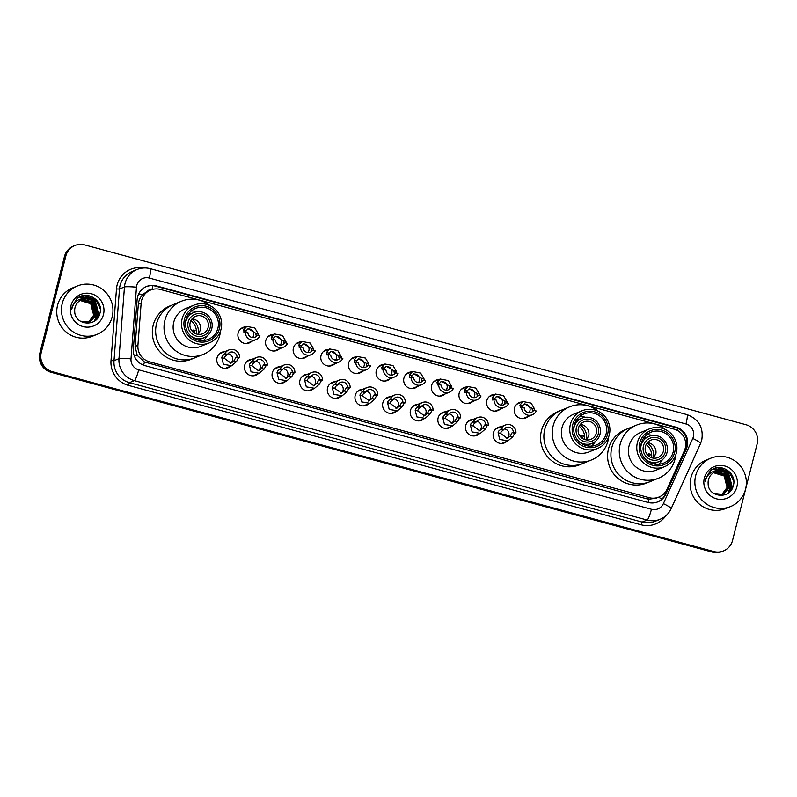 <?xml version="1.0" encoding="UTF-8"?>
<svg xmlns="http://www.w3.org/2000/svg" width="797" height="797" viewBox="0 0 797 797"><rect width="100%" height="100%" fill="white"/><g stroke="black" fill="none" stroke-linecap="round" stroke-linejoin="round"><path stroke-width="1.2" d="M506.942 441.309A8.359 8.219 -112.2 0 1 493.353 432.97A8.359 8.219 -112.2 0 1 501.014 426.803M479.316 433.797A8.359 8.219 -112.2 0 1 465.717 425.459A8.359 8.219 -112.2 0 1 473.378 419.292M451.68 426.285A8.359 8.219 -112.2 0 1 438.091 417.947A8.359 8.219 -112.2 0 1 445.752 411.78M424.044 418.764A8.359 8.219 -112.2 0 1 410.455 410.425A8.359 8.219 -112.2 0 1 418.116 404.268M396.418 411.252A8.359 8.219 -112.2 0 1 382.819 402.913A8.359 8.219 -112.2 0 1 390.49 396.747M368.782 403.74A8.359 8.219 -112.2 0 1 355.193 395.402A8.359 8.219 -112.2 0 1 362.854 389.235M341.156 396.229A8.359 8.219 -112.2 0 1 327.557 387.89A8.359 8.219 -112.2 0 1 335.218 381.723M313.52 388.717A8.359 8.219 -112.2 0 1 299.931 380.378A8.359 8.219 -112.2 0 1 307.592 374.211M285.894 381.195A8.359 8.219 -112.2 0 1 272.295 372.857A8.359 8.219 -112.2 0 1 279.956 366.7M258.258 373.683A8.359 8.219 -112.2 0 1 244.669 365.345A8.359 8.219 -112.2 0 1 252.33 359.178M230.632 366.172A8.359 8.219 -112.2 0 1 217.033 357.833A8.359 8.219 -112.2 0 1 224.694 351.666M500.406 408.971A8.359 8.219 -112.2 0 1 486.818 400.632A8.359 8.219 -112.2 0 1 494.479 394.465M472.78 401.459A8.359 8.219 -112.2 0 1 459.182 393.12A8.359 8.219 -112.2 0 1 466.853 386.953M445.144 393.947A8.359 8.219 -112.2 0 1 431.556 385.609A8.359 8.219 -112.2 0 1 439.217 379.442M417.518 386.435A8.359 8.219 -112.2 0 1 403.92 378.097A8.359 8.219 -112.2 0 1 411.581 371.93M528.042 416.482A8.359 8.219 -112.2 0 1 514.454 408.144A8.359 8.219 -112.2 0 1 522.115 401.987M389.882 378.914A8.359 8.219 -112.2 0 1 376.294 370.575A8.359 8.219 -112.2 0 1 383.955 364.418M362.256 371.402A8.359 8.219 -112.2 0 1 348.658 363.063A8.359 8.219 -112.2 0 1 356.319 356.897M334.62 363.89A8.359 8.219 -112.2 0 1 321.032 355.552A8.359 8.219 -112.2 0 1 328.693 349.385M306.994 356.379A8.359 8.219 -112.2 0 1 293.396 348.04A8.359 8.219 -112.2 0 1 301.057 341.873M279.358 348.867A8.359 8.219 -112.2 0 1 265.77 340.528A8.359 8.219 -112.2 0 1 273.431 334.361M251.732 341.355A8.359 8.219 -112.2 0 1 238.134 333.007A8.359 8.219 -112.2 0 1 245.795 326.85M684.324 450.853A15.671 15.412 67.8 0 0 674.103 429.125L160.396 289.441A15.671 15.412 67.8 0 0 141.149 303.149L137.921 345.31A15.671 15.412 67.8 0 0 149.477 361.788L649.117 497.657A15.671 15.412 67.8 0 0 667.029 489.189L684.324 450.853M151.121 289.839A5.22 5.141 67.8 0 0 146.518 291.802L143.061 294.352C140.262 297.102 138.678 300.419 138.309 304.305L135.091 346.476L137.233 355.402L144.446 361.987L646.487 498.723L649.017 499.191L656.25 498.145L658.89 497.059M146.518 291.802A15.671 15.412 -112.2 0 1 148.003 291.094L150.623 290.028M687.193 446.37A15.671 15.412 67.8 0 0 676.085 427.202L156.381 285.884A15.671 15.412 67.8 0 0 137.124 299.592L133.338 349.136A15.671 15.412 67.8 0 0 144.895 365.614L648.061 502.439A15.671 15.412 67.8 0 0 665.973 493.971L686.297 448.93A15.671 15.412 67.8 0 0 687.193 446.37M146.25 286.621A15.671 15.412 -112.2 0 1 155.684 286.173L675.378 427.491A15.671 15.412 -112.2 0 1 685.599 449.209L665.276 494.26A15.671 15.412 -112.2 0 1 657.495 501.99M732.523 540.505A15.671 15.412 -112.2 0 1 713.713 551.534L52.363 371.691A15.671 15.412 -112.2 0 1 41.245 352.533L65.872 255.927A15.671 15.412 -112.2 0 1 84.681 244.898L746.032 424.741A15.671 15.412 -112.2 0 1 757.15 443.899L732.523 540.505M74.898 245.486L73.503 246.064A15.671 15.412 -112.2 0 0 64.477 256.495L39.85 353.101A15.671 15.412 -112.2 0 0 50.968 372.259L712.319 552.102A15.671 15.412 -112.2 0 0 722.102 551.514L722.799 551.225A15.671 15.412 -112.2 0 1 713.016 551.813L51.666 371.98A15.671 15.412 -112.2 0 1 40.547 352.812L65.175 256.206A15.671 15.412 -112.2 0 1 74.201 245.775A15.671 15.412 -112.2 0 0 65.175 256.206L40.547 352.812A15.671 15.412 -112.2 0 0 51.666 371.98L713.016 551.813A15.671 15.412 -112.2 0 0 722.799 551.225L723.497 550.936M695.681 475.63A26.112 25.683 -112.2 0 1 737.484 462.918A26.112 25.683 -112.2 0 1 730.51 506.583A26.112 25.683 -112.2 0 1 695.681 475.63M730.51 506.583L725.798 508.506A26.112 25.683 -112.2 0 1 690.969 477.552A26.112 25.683 -112.2 0 1 706.022 460.168L710.735 458.235M723.586 493.951L730.421 486.08L727.472 474.623L716.383 471.475L715.168 471.884M713.694 493.403L722.361 494.359L723.726 493.901L730.69 485.971C731.726 477.074 727.9 472.083 719.193 470.997A11.806 11.616 -112.2 0 0 708.134 483.4C707.905 497.567 730.052 499.679 733.15 486.19C737.853 473.129 720.249 461.762 710.416 470.788L705.644 478.519L705.206 481.318L705.993 478.668C708.643 472.96 713.046 470.399 719.193 470.997M723.018 494.16L729.305 486.539L726.366 475.072L714.62 472.133M723.168 494.11L729.584 486.419L726.645 474.962L714.76 472.063M722.451 494.339L728.199 486.987L725.26 475.53L714.082 472.412M722.59 494.289L728.478 486.877L725.539 475.41L714.212 472.342M721.863 494.489L727.093 487.445L724.144 475.978L713.554 472.721M722.012 494.449L727.372 487.326L724.423 475.869L713.684 472.641M736.886 486.828A17.036 16.747 -112.2 0 1 716.443 498.812A17.036 16.747 -112.2 0 1 704.359 477.991A17.036 16.747 -112.2 0 1 724.802 466.006A17.036 16.747 -112.2 0 1 736.886 486.828M728.079 493.164L730.59 486.339M730.69 484.745L726.087 473.398M724.931 472.362L712.707 469.303M729.783 491.739L731.277 488.063L727.392 473.139L713.504 468.915M732.015 488.83L732.393 487.605L728.498 472.691L714.67 468.447M733.479 479.057L729.604 472.232L718.386 467.67M727.89 493.293L730.361 487.007M730.52 485.682L725.33 472.87M729.544 491.968L731.148 488.123L727.253 473.199L713.395 468.965M731.696 489.358L732.254 487.664L728.358 472.741L714.481 468.516M733.768 481.338L729.464 472.292L717.36 467.779M647.393 442.624A9.405 9.245 -112.2 0 1 655.712 454.42L655.184 454.629A9.405 9.245 -112.2 0 1 653.43 458.145M663.383 451.271A9.405 9.245 -112.2 0 1 648.34 455.854A9.405 9.245 -112.2 0 1 650.85 440.133A9.405 9.245 -112.2 0 1 663.383 451.271M643.438 445.852A11.487 11.297 -112.2 0 1 657.236 437.762A11.487 11.297 -112.2 0 1 665.385 451.819A11.487 11.297 -112.2 0 1 651.587 459.899A11.487 11.297 -112.2 0 1 643.438 445.852M640.728 447.625A13.579 13.36 -112.2 0 1 662.835 438.838A13.579 13.36 -112.2 0 1 659.199 461.543A13.579 13.36 -112.2 0 1 645.49 459.291M611.797 447.585A28.732 28.254 -112.2 0 1 628.345 428.457A28.732 28.254 67.8 0 0 632.17 482.713A28.732 28.254 67.8 0 0 650.103 481.637A28.732 28.254 -112.2 0 1 611.797 447.585M675.776 454.858A28.732 28.254 -112.2 0 1 658.481 478.21L646.785 482.992A28.732 28.254 -112.2 0 1 608.48 448.94A28.732 28.254 -112.2 0 1 625.037 429.812L636.723 425.03A28.732 28.254 -112.2 0 1 665.435 429.563M646.168 444.457A14.107 13.868 -112.2 0 1 651.597 457.737M653.301 458.136A14.107 13.868 67.8 0 0 647.104 442.973M647.981 455.515A4.174 4.115 67.8 0 0 648.888 453.812L647.154 454.439L645.919 452.507M649.186 456.522A5.748 5.649 67.8 0 0 650.382 454.22L648.888 453.812M658.481 478.21A28.732 28.254 -112.2 0 1 619.349 453.324A28.732 28.254 -112.2 0 1 636.723 425.03M664.568 466.693L656.19 470.12A20.373 20.035 -112.2 0 1 628.444 452.467A20.373 20.035 -112.2 0 1 640.768 432.402L649.147 428.975A20.373 20.035 -112.2 0 1 676.882 446.629A20.373 20.035 -112.2 0 1 651.856 467.46A20.373 20.035 -112.2 0 1 649.147 428.975M646.546 434.843A16.717 16.438 -112.2 0 1 652.504 435.501M662.387 459.68A16.717 16.438 -112.2 0 1 658.601 464.322M652.713 465.299A18.281 17.982 -112.2 0 1 639.742 442.943A18.281 17.982 -112.2 0 1 661.689 430.081A18.281 17.982 -112.2 0 1 674.661 452.437A18.281 17.982 -112.2 0 1 652.713 465.299M661.311 431.595A16.717 16.438 -112.2 0 1 663.532 463.167A16.717 16.438 -112.2 0 1 640.768 448.681A16.717 16.438 -112.2 0 1 661.311 431.595M62.266 303.388A26.112 25.683 -112.2 0 1 104.068 290.676A26.112 25.683 -112.2 0 1 97.085 334.341A26.112 25.683 -112.2 0 1 62.266 303.388M97.085 334.341L92.372 336.264A26.112 25.683 -112.2 0 1 57.553 305.311A26.112 25.683 -112.2 0 1 72.597 287.916L77.309 285.993M90.161 321.709L96.995 313.839L94.046 302.382L82.958 299.234L81.742 299.642M80.268 321.161L88.935 322.118L90.3 321.649L97.274 313.719C98.31 304.833 94.474 299.841 85.767 298.745A11.806 11.616 -112.2 0 0 74.709 311.159C74.48 325.315 96.626 327.437 99.725 313.948C104.427 300.887 86.823 289.52 76.99 298.546L72.218 306.277L71.78 309.077L72.567 306.427C75.227 300.718 79.62 298.158 85.767 298.745M89.603 321.918L95.889 314.287L92.94 302.83L81.194 299.891M89.742 321.868L96.158 314.177L93.219 302.721L81.334 299.821M89.025 322.088L94.773 314.745L91.834 303.288L80.656 300.17M89.164 322.048L95.052 314.626L92.113 303.169L80.796 300.09M88.437 322.237L93.667 315.194L90.728 303.737L80.128 300.479M88.587 322.207L93.946 315.084L91.007 303.627L80.268 300.399M103.461 314.586A17.036 16.747 -112.2 0 1 83.018 326.571A17.036 16.747 -112.2 0 1 70.933 305.739A17.036 16.747 -112.2 0 1 91.376 293.764A17.036 16.747 -112.2 0 1 103.461 314.586M94.654 320.922L97.164 314.098M97.274 312.504L92.661 301.156M91.506 300.12L79.282 297.052M96.357 319.497L97.862 315.821L93.966 300.897L80.079 296.673M98.589 316.588L98.967 315.363L95.072 300.449L81.254 296.205M100.063 306.815L96.178 299.991L84.97 295.428M94.464 321.042L96.945 314.765M97.095 313.43L91.904 300.628M96.118 319.727L97.722 315.871L93.827 300.957L79.969 296.723M98.27 317.116L98.828 315.423L94.933 300.499L81.065 296.265M100.352 309.097L96.048 300.051L83.934 295.538M580.355 424.402A9.405 9.245 -112.2 0 1 588.674 436.188L588.146 436.407A9.405 9.245 -112.2 0 1 586.403 439.924M596.355 433.05A9.405 9.245 -112.2 0 1 581.302 437.623A9.405 9.245 -112.2 0 1 583.812 421.902A9.405 9.245 -112.2 0 1 596.355 433.05M576.4 427.62A11.487 11.297 -112.2 0 1 590.198 419.541A11.487 11.297 -112.2 0 1 598.348 433.588A11.487 11.297 -112.2 0 1 584.56 441.677A11.487 11.297 -112.2 0 1 576.4 427.62M573.691 429.394A13.579 13.36 -112.2 0 1 595.797 420.617A13.579 13.36 -112.2 0 1 592.171 443.321A13.579 13.36 -112.2 0 1 578.463 441.06M544.759 429.354A28.732 28.254 -112.2 0 1 561.317 410.226A28.732 28.254 67.8 0 0 565.133 464.492A28.732 28.254 67.8 0 0 583.065 463.406A28.732 28.254 -112.2 0 1 544.759 429.354M608.749 436.626A28.732 28.254 -112.2 0 1 591.444 459.979L579.748 464.761A28.732 28.254 -112.2 0 1 541.442 430.719A28.732 28.254 -112.2 0 1 558 411.581L569.696 406.799A28.732 28.254 -112.2 0 1 598.408 411.332M579.13 426.226A14.107 13.868 -112.2 0 1 584.56 439.506M586.263 439.904A14.107 13.868 67.8 0 0 580.067 424.751M580.953 437.294A4.174 4.115 67.8 0 0 581.85 435.58L580.126 436.208L578.891 434.275M582.149 438.29A5.748 5.649 67.8 0 0 583.354 435.989L581.85 435.58M591.444 459.979A28.732 28.254 -112.2 0 1 552.321 435.092A28.732 28.254 -112.2 0 1 569.696 406.799M597.531 448.462L589.152 451.889A20.373 20.035 -112.2 0 1 561.407 434.245A20.373 20.035 -112.2 0 1 573.73 414.181L582.109 410.754A20.373 20.035 -112.2 0 1 609.854 428.397A20.373 20.035 -112.2 0 1 584.819 449.229A20.373 20.035 -112.2 0 1 582.109 410.754M579.519 416.622A16.717 16.438 -112.2 0 1 585.466 417.279M595.359 441.448A16.717 16.438 -112.2 0 1 591.573 446.091M585.685 447.077A18.281 17.982 -112.2 0 1 572.714 424.721A18.281 17.982 -112.2 0 1 594.662 411.85A18.281 17.982 -112.2 0 1 607.623 434.216A18.281 17.982 -112.2 0 1 585.685 447.077M594.273 413.364A16.717 16.438 -112.2 0 1 596.495 444.935A16.717 16.438 -112.2 0 1 573.73 430.46A16.717 16.438 -112.2 0 1 594.273 413.364M192.127 318.83A9.405 9.245 -112.2 0 1 200.436 330.616L199.917 330.835A9.405 9.245 -112.2 0 1 198.164 334.351M208.117 327.477A9.405 9.245 -112.2 0 1 193.073 332.05A9.405 9.245 -112.2 0 1 195.584 316.329A9.405 9.245 -112.2 0 1 208.117 327.477M188.172 322.048A11.487 11.297 -112.2 0 1 201.96 313.968A11.487 11.297 -112.2 0 1 210.119 328.015A11.487 11.297 -112.2 0 1 196.321 336.105A11.487 11.297 -112.2 0 1 188.172 322.048M185.452 323.821A13.579 13.36 -112.2 0 1 207.569 315.044A13.579 13.36 -112.2 0 1 203.932 337.749A13.579 13.36 -112.2 0 1 190.224 335.487M156.521 323.791A28.732 28.254 -112.2 0 1 173.079 304.653A28.732 28.254 67.8 0 0 176.904 358.919A28.732 28.254 67.8 0 0 194.837 357.833A28.732 28.254 -112.2 0 1 156.521 323.791M220.51 331.054A28.732 28.254 -112.2 0 1 203.215 354.406L191.519 359.188A28.732 28.254 -112.2 0 1 153.213 325.146A28.732 28.254 -112.2 0 1 169.761 306.018L181.457 301.226A28.732 28.254 -112.2 0 1 210.169 305.769M190.891 320.653A14.107 13.868 -112.2 0 1 196.331 333.943M198.035 334.332A14.107 13.868 67.8 0 0 191.838 319.179M192.715 331.721A4.174 4.115 67.8 0 0 193.621 330.008L191.888 330.635L190.652 328.703M193.92 332.718A5.748 5.649 67.8 0 0 195.116 330.416L193.621 330.008M203.215 354.406A28.732 28.254 -112.2 0 1 164.082 329.53A28.732 28.254 -112.2 0 1 181.457 301.226M209.302 342.889L200.924 346.316A20.373 20.035 -112.2 0 1 173.178 328.673A20.373 20.035 -112.2 0 1 185.492 308.608L193.87 305.181A20.373 20.035 -112.2 0 1 221.616 322.825A20.373 20.035 -112.2 0 1 196.58 343.656A20.373 20.035 -112.2 0 1 193.87 305.181M191.28 311.049A16.717 16.438 -112.2 0 1 197.238 311.707M207.12 335.886A16.717 16.438 -112.2 0 1 203.335 340.528M197.447 341.505A18.281 17.982 -112.2 0 1 184.476 319.149A18.281 17.982 -112.2 0 1 206.423 306.287A18.281 17.982 -112.2 0 1 219.394 328.643A18.281 17.982 -112.2 0 1 197.447 341.505M206.044 307.791A16.717 16.438 -112.2 0 1 208.266 339.363A16.717 16.438 -112.2 0 1 185.502 324.887A16.717 16.438 -112.2 0 1 206.044 307.791M533.701 410.306L536.271 411.003A7.831 7.711 67.8 0 1 521.607 407.018L524.177 407.715A5.22 5.141 67.8 0 0 533.701 410.306L532.496 410.794L532.037 408.353L524.466 403.84L522.483 405.753L522.224 407.008M528.899 412.687A5.22 5.141 67.8 0 0 523.798 404.189M521.607 407.018L520.222 407.516M520.411 407.506L519.913 405.055L523.131 401.568L531.141 403.113L534.608 409.05L534.687 410.395M506.065 402.784L508.635 403.491A7.831 7.711 67.8 0 1 493.981 399.496L496.551 400.204A5.22 5.141 67.8 0 0 506.065 402.784L504.87 403.272L504.411 400.841L496.84 396.328L494.847 398.241L494.588 399.496M501.263 405.175A5.22 5.141 67.8 0 0 496.172 396.677M493.981 399.496L492.596 400.004M492.785 399.994L492.287 397.544L495.495 394.057L503.515 395.601L506.972 401.539L507.061 402.883M478.429 395.272L481.009 395.97A7.831 7.711 67.8 0 1 466.345 391.985L468.915 392.682A5.22 5.141 67.8 0 0 478.429 395.272L477.234 395.76L476.775 393.329L469.204 388.816L467.221 390.729L466.952 391.985M473.637 397.663A5.22 5.141 67.8 0 0 468.536 389.165M466.345 391.985L464.96 392.493M465.149 392.473L464.651 390.032L467.869 386.535L475.879 388.089L479.336 394.027L479.425 395.372M450.803 387.76L453.373 388.458A7.831 7.711 67.8 0 1 438.719 384.473L441.289 385.17A5.22 5.141 67.8 0 0 450.803 387.76L449.608 388.249L449.149 385.818L441.578 381.305L439.585 383.218L439.326 384.463M446.001 390.141A5.22 5.141 67.8 0 0 440.91 381.653M438.719 384.473L437.334 384.981M437.513 384.961L437.025 382.52L440.233 379.023L448.253 380.567L451.71 386.515L451.799 387.86M423.167 380.249L425.747 380.946A7.831 7.711 67.8 0 1 411.083 376.961L413.653 377.658A5.22 5.141 67.8 0 0 423.167 380.249L421.972 380.737L421.513 378.296L413.942 373.783L411.949 375.696L411.69 376.951M418.375 382.63A5.22 5.141 67.8 0 0 413.274 374.142M411.083 376.961L409.698 377.459M409.887 377.449L409.389 374.998L412.607 371.512L420.617 373.056L424.074 378.993L424.163 380.338M395.541 372.737L398.111 373.434A7.831 7.711 67.8 0 1 383.457 369.449L386.027 370.147A5.22 5.141 67.8 0 0 395.541 372.737L394.346 373.225L393.877 370.784L386.316 366.271L384.323 368.184L384.064 369.439M390.739 375.118A5.22 5.141 67.8 0 0 385.648 366.62M383.457 369.449L382.062 369.947M382.251 369.938L381.763 367.487L384.971 364L392.991 365.544L396.448 371.482L396.527 372.827M367.905 365.215L370.485 365.923A7.831 7.711 67.8 0 1 355.821 361.928L358.391 362.635A5.22 5.141 67.8 0 0 367.905 365.215L366.71 365.713L366.251 363.273L358.68 358.76L356.687 360.672L356.428 361.928M363.113 367.606A5.22 5.141 67.8 0 0 358.012 359.108M355.821 361.928L354.436 362.436M354.625 362.426L354.127 359.975L357.345 356.488L365.355 358.032L368.812 363.97L368.901 365.315M340.279 357.704L342.849 358.401A7.831 7.711 67.8 0 1 328.195 354.416L330.765 355.113A5.22 5.141 67.8 0 0 340.279 357.704L339.084 358.192L338.615 355.761L331.044 351.248L329.061 353.161L328.802 354.416M335.477 360.095A5.22 5.141 67.8 0 0 330.386 351.597M328.195 354.416L326.8 354.924M326.989 354.904L326.491 352.463L329.709 348.966L337.729 350.521L341.186 356.458L341.265 357.803M312.643 350.192L315.223 350.889A7.831 7.711 67.8 0 1 300.559 346.904L303.129 347.602A5.22 5.141 67.8 0 0 312.643 350.192L311.448 350.68L310.989 348.249L303.418 343.736L301.425 345.649L301.166 346.894M307.851 352.573A5.22 5.141 67.8 0 0 302.75 344.085M300.559 346.904L299.174 347.412M299.363 347.392L298.865 344.952L302.083 341.455L310.093 342.999L313.55 348.947L313.639 350.291M285.017 342.68L287.587 343.377A7.831 7.711 67.8 0 1 272.923 339.392L275.503 340.09A5.22 5.141 67.8 0 0 285.017 342.68L283.822 343.168L283.353 340.727L275.782 336.214L273.799 338.127L273.54 339.383M280.215 345.061A5.22 5.141 67.8 0 0 275.124 336.573M272.923 339.392L271.538 339.891M271.727 339.881L271.229 337.43L274.447 333.943L282.467 335.487L285.924 341.425L286.003 342.78M257.381 335.168L259.961 335.866A7.831 7.711 67.8 0 1 245.297 331.881L247.867 332.578A5.22 5.141 67.8 0 0 257.381 335.168L256.186 335.657L255.727 333.216L248.156 328.703L246.163 330.616L245.904 331.871M252.589 337.549A5.22 5.141 67.8 0 0 247.488 329.051M245.297 331.881L243.912 332.379M244.101 332.369L243.603 329.918L246.821 326.431L254.831 327.975L258.288 333.913L258.377 335.258M503.853 429.513L501.124 431.825L500.646 433.448L507.32 438.33L510.21 436.049L512.172 432.592L513.368 432.104A5.22 5.141 67.8 0 0 503.853 429.513L501.273 428.816L498.623 431.147L498.085 432.751L499.719 439.436L507.958 440.89L501.652 443.471M506.523 438.599A5.22 5.141 67.8 0 0 504.282 428.916M501.273 428.816A7.831 7.711 67.8 0 1 515.938 432.801L514.742 433.289L512.77 436.746L507.958 440.89M515.938 432.801L513.368 432.104M476.217 422.002L473.488 424.313L473.019 425.937L479.694 430.818L482.574 428.537L484.536 425.08L485.732 424.592A5.22 5.141 67.8 0 0 476.217 422.002L473.647 421.304L470.997 423.635L470.449 425.239L472.083 431.924L480.332 433.379L474.016 435.959M478.887 431.077A5.22 5.141 67.8 0 0 476.656 421.404M473.647 421.304A7.831 7.711 67.8 0 1 488.302 425.289L487.106 425.777L485.134 429.234L480.332 433.379M488.302 425.289L485.732 424.592M448.591 414.49L445.852 416.801L445.384 418.425L452.058 423.307L454.948 421.025L456.91 417.568L458.106 417.08A5.22 5.141 67.8 0 0 448.591 414.49L446.011 413.792L443.361 416.124L442.823 417.728L444.457 424.412L452.696 425.867L446.38 428.447M451.261 423.566A5.22 5.141 67.8 0 0 449.02 413.892M446.011 413.792A7.831 7.711 67.8 0 1 460.676 417.777L459.48 418.266L457.508 421.723L452.696 425.867M460.676 417.777L458.106 417.08M420.955 406.978L418.226 409.289L417.748 410.913L424.432 415.795L427.312 413.513L429.274 410.057L430.47 409.558A5.22 5.141 67.8 0 0 420.955 406.978L418.385 406.281L415.735 408.612L415.187 410.216L416.821 416.901L425.07 418.355L418.754 420.936M423.625 416.054A5.22 5.141 67.8 0 0 421.394 406.38M418.385 406.281A7.831 7.711 67.8 0 1 433.04 410.266L431.844 410.754L429.872 414.211L425.07 418.355M433.04 410.266L430.47 409.558M393.329 399.466L390.59 401.778L390.122 403.402L396.796 408.273L399.676 406.002L401.648 402.535L402.844 402.047A5.22 5.141 67.8 0 0 393.329 399.466L390.749 398.759L388.099 401.1L387.551 402.704L389.195 409.389L397.434 410.834L391.118 413.424M395.999 408.542A5.22 5.141 67.8 0 0 393.758 398.859M390.749 398.759A7.831 7.711 67.8 0 1 405.414 402.744L404.218 403.242L402.246 406.699L397.434 410.834M405.414 402.744L402.844 402.047M365.693 391.945L362.964 394.256L362.486 395.88L369.17 400.761L372.05 398.48L374.012 395.023L375.208 394.535A5.22 5.141 67.8 0 0 365.693 391.945L363.123 391.247L360.473 393.579L359.925 395.182L361.559 401.867L369.808 403.322L363.492 405.902M368.363 401.03A5.22 5.141 67.8 0 0 366.132 391.347M363.123 391.247A7.831 7.711 67.8 0 1 377.778 395.232L376.582 395.72L374.61 399.177L369.808 403.322M377.778 395.232L375.208 394.535M338.067 384.433L335.328 386.744L334.86 388.368L341.534 393.25L344.414 390.968L346.386 387.511L347.582 387.023A5.22 5.141 67.8 0 0 338.067 384.433L335.487 383.736L332.837 386.067L332.289 387.671L333.933 394.356L342.172 395.81L335.856 398.39M340.737 393.519A5.22 5.141 67.8 0 0 338.496 383.835M335.487 383.736A7.831 7.711 67.8 0 1 350.152 387.721L348.956 388.209L346.984 391.666L342.172 395.81M350.152 387.721L347.582 387.023M310.432 376.921L307.702 379.233L307.224 380.856L313.898 385.738L316.788 383.457L318.75 380L319.946 379.511A5.22 5.141 67.8 0 0 310.432 376.921L307.861 376.224L305.211 378.555L304.663 380.159L306.297 386.844L314.546 388.298L308.23 390.879M313.101 385.997A5.22 5.141 67.8 0 0 310.87 376.323M307.861 376.224A7.831 7.711 67.8 0 1 322.516 380.209L321.321 380.697L319.348 384.154L314.546 388.298M322.516 380.209L319.946 379.511M282.796 369.409L280.066 371.721L279.598 373.345L286.272 378.226L289.152 375.945L291.114 372.488L292.32 372A5.22 5.141 67.8 0 0 282.796 369.409L280.225 368.712L277.575 371.043L277.027 372.647L278.671 379.332L286.91 380.787L280.594 383.367M285.475 378.485A5.22 5.141 67.8 0 0 283.234 368.812M280.225 368.712A7.831 7.711 67.8 0 1 294.89 372.697L293.695 373.185L291.722 376.642L286.91 380.787M294.89 372.697L292.32 372M255.17 361.898L252.44 364.209L251.962 365.833L258.636 370.705L261.526 368.433L263.488 364.966L264.684 364.478A5.22 5.141 67.8 0 0 255.17 361.898L252.599 361.19L249.949 363.532L249.401 365.136L251.035 371.82L259.284 373.265L252.968 375.855M257.839 370.974A5.22 5.141 67.8 0 0 255.608 361.29M252.599 361.19A7.831 7.711 67.8 0 1 267.254 365.185L266.059 365.674L264.086 369.131L259.284 373.265M267.254 365.185L264.684 364.478M227.534 354.376L224.804 356.697L224.336 358.311L231.01 363.193L233.89 360.911L235.852 357.454L237.058 356.966A5.22 5.141 67.8 0 0 227.534 354.376L224.963 353.679L222.313 356.01L221.765 357.614L223.409 364.299L231.648 365.753L225.332 368.334M230.213 363.462A5.22 5.141 67.8 0 0 227.972 353.778M224.963 353.679A7.831 7.711 67.8 0 1 239.628 357.664L238.433 358.162L236.46 361.609L231.648 365.753M239.628 357.664L237.058 356.966M138.598 294.063A15.671 1.285 4.4 0 1 143.061 294.352M677.42 430.45A15.671 2.261 -74.8 0 0 677.868 428.397M648.1 502.449A15.671 2.261 -74.8 0 0 649.017 499.191M658.531 497.208A15.671 2.072 24.3 0 1 661.909 499.042M143.55 365.185A15.671 2.261 -74.8 0 0 144.446 361.987M685.609 442.684A15.671 2.072 24.3 0 1 686.974 443.441M134.055 355.203A15.671 1.285 4.4 0 1 137.233 355.402M151.998 289.54A15.671 2.261 -74.8 0 0 152.885 285.685M646.487 498.723L649.117 497.657M146.857 362.864L149.477 361.788M135.091 346.476L137.921 345.31M138.309 304.305L141.149 303.149M675.378 427.491L676.085 427.202M693.38 436.756A10.451 10.271 67.8 0 0 685.968 423.974L149.308 278.043A10.451 10.271 67.8 0 0 136.476 287.179L130.997 358.859A10.451 10.271 67.8 0 0 138.698 369.848L651.438 509.283A10.451 10.271 67.8 0 0 663.383 503.634L692.782 438.46A10.451 10.271 67.8 0 0 693.38 436.756M692.782 438.46A10.451 1.375 24.3 0 1 700.563 443.471L701.758 440.044C703.701 427.561 698.77 419.083 686.964 414.609A10.451 1.504 105.2 0 1 685.968 423.974M651.438 509.283A10.451 1.504 105.2 0 1 647.134 520.052L134.384 380.627A20.891 20.553 -112.2 0 1 118.982 358.65L124.462 286.97A20.891 20.553 -112.2 0 1 137.084 269.486L132.113 271.518A20.891 20.553 67.8 0 0 119.49 289.012L114.001 360.692A20.891 20.553 67.8 0 0 129.413 382.66L642.153 522.085A20.891 20.553 67.8 0 0 655.194 521.298L660.165 519.265A20.891 20.553 -112.2 0 1 647.134 520.052L642.153 522.085L641.077 524.785L128.337 385.359A23.502 23.123 -112.2 0 1 111.002 360.633L116.482 288.952A23.502 23.123 -112.2 0 1 143.619 267.991M116.482 288.952L119.49 289.012L124.462 286.97A10.451 0.857 4.4 0 1 136.476 287.179M665.874 515.759A23.502 23.123 -112.2 0 1 641.077 524.785M713.713 551.534L712.319 552.102M65.872 255.927L64.477 256.495M41.245 352.533L39.85 353.101M52.363 371.691L50.968 372.259M130.997 358.859A10.451 0.857 4.4 0 0 118.982 358.65L114.001 360.692L111.002 360.633M138.698 369.848A10.451 1.504 105.2 0 1 134.384 380.627L129.413 382.66L128.337 385.359M663.383 503.634A10.451 1.375 24.3 0 1 671.164 508.645L700.563 443.471M686.964 414.609L150.304 268.679A10.451 1.504 105.2 0 1 149.308 278.043M685.599 449.209L686.297 448.93M665.276 494.26L665.973 493.971M155.684 286.173L156.381 285.884M519.913 405.055L522.483 405.753M532.037 408.353L534.608 409.05M492.287 397.544L494.847 398.241M504.411 400.841L506.972 401.539M464.651 390.032L467.221 390.729M476.775 393.329L479.336 394.027M437.025 382.52L439.585 383.218M449.149 385.818L451.71 386.515M409.389 374.998L411.949 375.696M421.513 378.296L424.074 378.993M381.763 367.487L384.323 368.184M393.877 370.784L396.448 371.482M354.127 359.975L356.687 360.672M366.251 363.273L368.812 363.97M326.491 352.463L329.061 353.161M338.615 355.761L341.186 356.458M298.865 344.952L301.425 345.649M310.989 348.249L313.55 348.947M271.229 337.43L273.799 338.127M283.353 340.727L285.924 341.425M243.603 329.918L246.163 330.616M255.727 333.216L258.288 333.913M512.77 436.746L510.21 436.049M500.646 433.448L498.085 432.751M502.658 430.001L500.078 429.304M514.742 433.289L512.172 432.592M485.134 429.234L482.574 428.537M473.019 425.937L470.449 425.239M475.022 422.49L472.452 421.792M487.106 425.777L484.536 425.08M457.508 421.723L454.948 421.025M445.384 418.425L442.823 417.728M447.386 414.978L444.816 414.281M459.48 418.266L456.91 417.568M429.872 414.211L427.312 413.513M417.748 410.913L415.187 410.216M419.76 407.466L417.19 406.769M431.844 410.754L429.274 410.057M402.246 406.699L399.676 406.002M390.122 403.402L387.551 402.704M392.124 399.955L389.554 399.247M404.218 403.242L401.648 402.535M374.61 399.177L372.05 398.48M362.486 395.88L359.925 395.182M364.498 392.443L361.928 391.735M376.582 395.72L374.012 395.023M346.984 391.666L344.414 390.968M334.86 388.368L332.289 387.671M336.862 384.921L334.292 384.224M348.956 388.209L346.386 387.511M319.348 384.154L316.788 383.457M307.224 380.856L304.663 380.159M309.236 377.409L306.666 376.712M321.321 380.697L318.75 380M291.722 376.642L289.152 375.945M279.598 373.345L277.027 372.647M281.6 369.898L279.03 369.2M293.695 373.185L291.114 372.488M264.086 369.131L261.526 368.433M251.962 365.833L249.401 365.136M253.974 362.386L251.404 361.689M266.059 365.674L263.488 364.966M236.46 361.609L233.89 360.911M224.336 358.311L221.765 357.614M226.338 354.874L223.768 354.167M238.433 358.162L235.852 357.454M660.165 519.265C665.186 517.133 668.852 513.597 671.164 508.645M150.304 268.679C145.801 267.493 141.398 267.762 137.084 269.486M648.917 436.407L643.189 438.748M659.199 461.543L653.47 463.894M581.89 418.176L576.161 420.527M592.171 443.321L586.443 445.662M193.651 312.613L187.923 314.954M203.932 337.749L198.204 340.09M532.286 414.749L522.752 418.654M523.131 401.568L516.815 404.149M504.66 407.237L495.116 411.142M495.495 394.057L489.189 396.637M477.024 399.725L467.48 403.621M467.869 386.535L461.553 389.125M449.398 392.204L439.854 396.109M440.233 379.023L433.927 381.604M421.762 384.692L412.218 388.597M412.607 371.512L406.291 374.092M394.136 377.18L384.592 381.086M384.971 364L378.655 366.58M366.5 369.669L356.956 373.574M357.345 356.488L351.029 359.068M338.874 362.157L329.33 366.052M329.709 348.966L323.393 351.557M311.238 354.645L301.694 358.54M302.083 341.455L295.767 344.035M283.612 347.123L274.068 351.029M274.447 333.943L268.131 336.523M255.976 339.612L246.432 343.517M246.821 326.431L240.505 329.012M505.258 425.07L495.714 428.975M477.622 417.558L468.088 421.454M449.996 410.037L440.452 413.942M422.36 402.525L412.826 406.43M394.734 395.013L385.19 398.918M367.098 387.501L357.554 391.407M339.472 379.99L329.928 383.885M311.836 372.468L302.292 376.373M284.21 364.956L274.666 368.862M256.574 357.445L247.03 361.35M228.948 349.933L219.404 353.838"/></g></svg>
